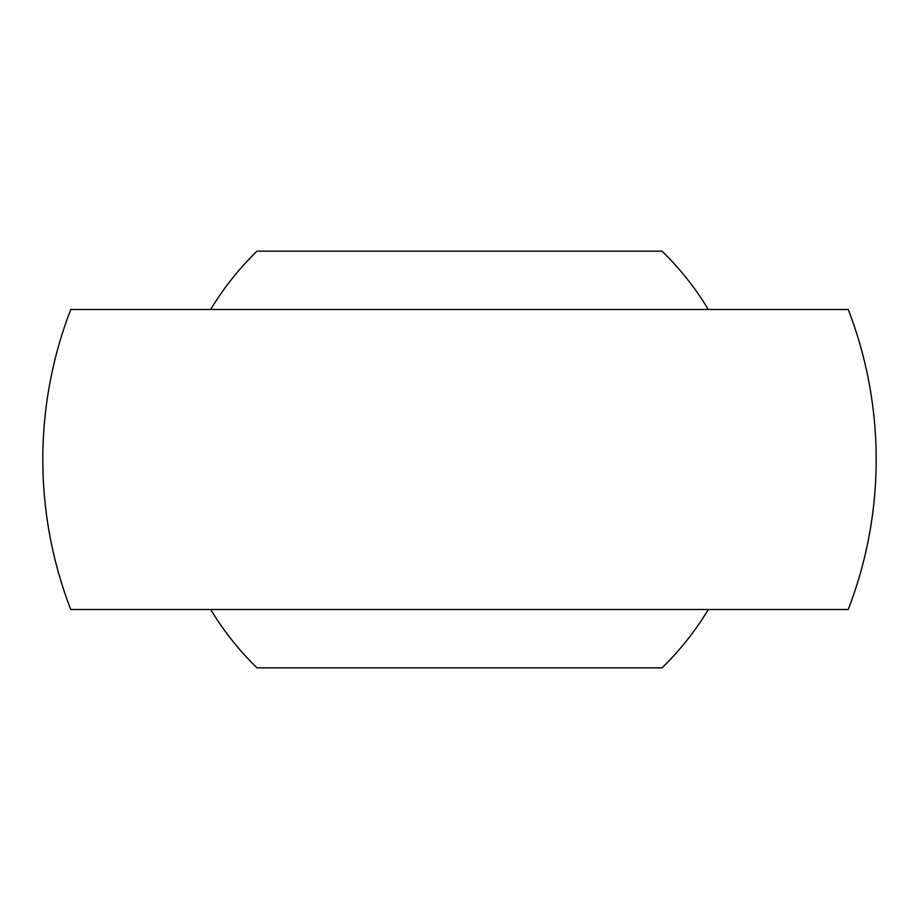 <?xml version="1.0" encoding="UTF-8"?>
<svg xmlns="http://www.w3.org/2000/svg" width="919" height="919" viewBox="0 0 919 919"><rect width="100%" height="100%" fill="white"/><g stroke="black" fill="none" stroke-linecap="round" stroke-linejoin="round"><path stroke-width="1.38" d="M459.5 609.504L848.248 609.504A416.686 416.686 0 0 0 848.248 309.496L70.752 309.496A416.686 416.686 0 0 0 70.752 609.504L459.5 609.504M210.669 309.496A290.542 290.542 0 0 1 256.987 251.163L662.013 251.163A290.542 290.542 0 0 1 708.331 309.496M708.331 609.504A290.542 290.542 0 0 1 662.013 667.837L256.987 667.837A290.542 290.542 0 0 1 210.669 609.504"/></g></svg>
